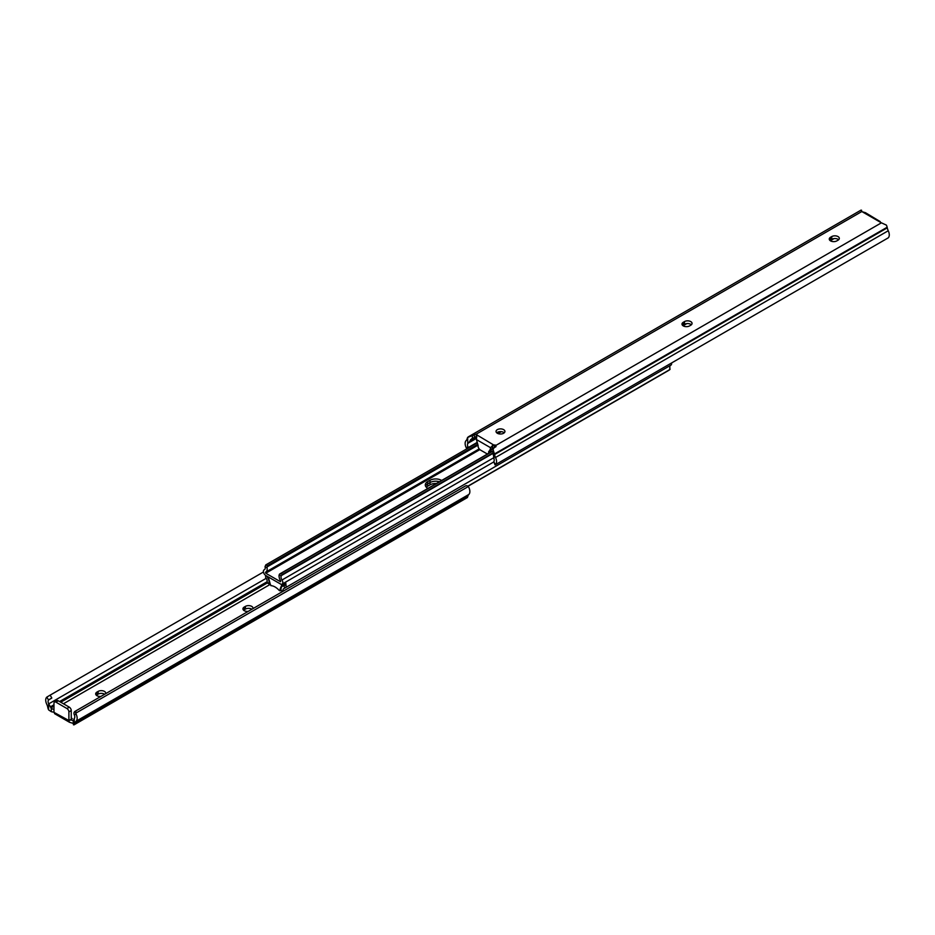 <?xml version="1.0" encoding="UTF-8"?>
<svg xmlns="http://www.w3.org/2000/svg" width="935" height="935" viewBox="0 0 935 935"><rect width="100%" height="100%" fill="white"/><g stroke="black" fill="none" stroke-linecap="round" stroke-linejoin="round"><path stroke-width="1.4" d="M252.929 608.662A4.441 2.56 0 0 0 253.011 608.182A4.441 2.56 0 0 0 250.264 605.822A4.441 2.56 0 0 0 245.426 606.371L244.245 607.049A4.441 2.56 0 0 0 242.936 608.872A4.441 2.56 0 0 0 244.245 610.684A4.441 2.56 0 0 0 248.196 611.385M105.667 693.676A4.441 2.56 0 0 0 105.737 693.209A4.441 2.56 0 0 0 102.99 690.836A4.441 2.56 0 0 0 98.152 691.397L96.971 692.075A4.441 2.56 0 0 0 95.674 693.887A4.441 2.56 0 0 0 96.971 695.71A4.441 2.56 0 0 0 100.933 696.411M74.356 714.959A3.857 2.232 60 0 1 74.262 718.466L74.262 724.683A5.552 3.202 -120 0 0 75.01 723.421L75.139 722.977A8.333 4.815 60 0 1 76.121 721.212A7.188 4.149 -120 0 0 76.051 713.989L74.356 714.959L74.075 714.165A2.782 2.267 -120 0 1 74.975 711.395L465.431 485.966A2.782 2.267 60 0 1 468.271 486.574L468.762 487.252A7.188 4.149 -120 0 1 468.832 494.475A8.333 4.815 60 0 0 467.851 496.24L467.722 496.695A5.552 3.202 -120 0 1 467.301 497.595L74.017 724.859M51.285 708.368L48.608 703.646A3.857 2.232 60 0 1 48.515 700.034L46.82 697.113A7.188 4.149 -120 0 0 46.75 704.254A8.333 4.815 60 0 1 47.732 707.152L47.86 707.748A5.552 3.202 -120 0 0 48.608 709.875L51.285 711.687L51.285 708.368L53.576 709.466A2.782 1.601 180 0 1 53.973 709.653M243.614 610.228A4.441 2.56 180 0 1 244.245 609.772L245.426 609.094A4.441 2.56 180 0 1 251.936 609.234M96.352 695.254A4.441 2.56 180 0 1 96.971 694.798L98.152 694.121A4.441 2.56 180 0 1 104.662 694.261M73.538 724.531L74.262 724.683L73.152 723.48A2.782 1.601 0 0 0 72.825 723.258L69.552 722.311L54.464 713.592M72.229 718.606A1.391 0.806 -60 0 1 71.539 718.676A1.391 0.806 -60 0 1 71.247 718.033L72.229 718.606L68.898 720.534L68.898 711.921A2.782 1.601 -120 0 0 66.934 708.52L55.936 702.162A2.782 1.601 -120 0 0 54.546 702.033A2.782 1.601 -120 0 0 53.973 703.295L53.973 712.365C54.884 713.943 54.884 713.943 53.973 712.365A2.782 1.601 0 0 0 53.576 712.178L51.285 711.687M76.647 710.436L74.975 711.395L76.647 710.436A2.782 2.267 60 0 0 75.747 713.195L76.051 713.989M73.456 720.207L74.262 718.466M53.973 712.365L68.898 720.534A2.782 1.601 180 0 1 73.152 720.756L73.444 724.8M46.82 697.113L50.151 695.137L51.822 698.024L48.515 700.034M48.971 699.672L51.822 698.024M50.151 695.137L263.448 571.998M68.898 720.99L69.552 722.311M71.247 718.033L71.247 710.553A2.782 1.601 -120 0 0 69.284 707.152L58.297 700.806A2.782 1.601 -120 0 0 56.906 700.666L54.546 702.033M492.277 449.139A8.053 4.652 180 0 1 493.575 448.134M426.302 487.228A8.053 4.652 180 0 1 427.634 486.2L429.995 484.844A8.053 4.652 180 0 1 436.411 483.5M283.06 591.271A3.857 2.232 60 0 1 283.761 588.641A3.857 2.232 60 0 1 283.936 588.559A3.354 1.94 -120 0 0 284.088 588.489A3.354 1.94 -120 0 0 284.392 588.232A1.391 0.806 -120 0 0 284.439 587.098A1.391 0.806 -120 0 0 283.574 586L285.537 584.866L284.871 584.48A2.361 1.367 0 0 0 284.719 584.398L284.298 584.013A2.361 1.367 0 0 0 283.515 583.872L283.515 583.335M441.659 480.473A8.053 4.652 0 0 0 441.39 480.309A8.053 4.652 0 0 0 429.995 480.309L429.995 482.577L427.634 483.933A8.053 4.652 0 0 0 425.518 486.095A8.053 4.652 180 0 1 427.634 483.933L429.995 482.577A8.053 4.652 180 0 1 439.45 481.747A8.053 4.652 0 0 0 429.995 482.577L429.995 484.844M267.387 576.65L266.569 576.182A1.391 0.806 -120 0 0 265.879 576.112A1.391 0.806 -120 0 0 265.75 577.468A3.354 1.94 -120 0 0 266.206 578.321A3.857 2.232 60 0 1 267.001 582.306L269.035 583.51A6.638 3.833 -120 0 0 267.468 577.316L267.574 576.544M281.949 584.211A2.782 1.601 120 0 0 281.891 584.807L268.252 576.93L269.888 582.657A2.91 1.683 60 0 1 269.958 583.311L270.916 585.672A13.803 7.971 60 0 1 279.249 590.476L280.044 590.827L280.184 589.214A2.91 1.683 60 0 1 280.255 588.641L281.891 584.807L283.515 583.872M283.574 586L282.674 586.093A6.638 3.833 -120 0 0 282.37 586.233A6.638 3.833 -120 0 0 281.108 590.476L282.779 591.423L281.108 590.476M267.772 582.75L267.001 582.306M269.035 583.51L269.958 583.498M284.719 584.398L282.756 585.532M467.967 486.293L669.191 370.12L669.963 368.296A3.857 2.232 60 0 1 670.372 365.468M467.827 486.188L670.068 369.43M285.537 584.866A1.391 0.806 60 0 1 285.806 585.076L285.806 583.089A3.354 1.94 -120 0 0 285.21 582.353M285.806 583.089L286.192 587.192L284.392 588.232M284.228 588.395L670.757 365.234A3.354 1.94 -120 0 0 670.909 365.153A3.354 1.94 -120 0 0 671.552 363.002M283.165 585.298L283.901 583.919M281.119 588.15L280.255 588.641M429.995 480.309L427.634 481.665A8.053 4.652 0 0 0 425.285 484.961A8.053 4.652 0 0 0 427.926 488.409M491.997 448.812A8.053 4.652 0 0 0 493.037 449.782M265.774 573.225L280.442 581.699L280.71 581.009A6.638 3.833 60 0 1 279.144 574.815L280.827 573.529L282.37 574.441L281.178 576.018A3.857 2.232 -120 0 0 281.973 580.004A3.354 1.94 60 0 1 282.125 584.13A3.354 1.94 60 0 1 280.442 583.966L265.774 575.492A3.354 1.94 60 0 1 263.577 572.536A3.354 1.94 60 0 1 264.091 569.847A3.354 1.94 60 0 1 264.243 569.766A3.857 2.232 -120 0 0 264.418 569.684A3.857 2.232 -120 0 0 265.037 566.703L265.809 564.88L267.352 565.745L267.071 567.849A6.638 3.833 60 0 1 265.797 572.091A6.638 3.833 60 0 1 265.505 572.232L265.774 573.225L479.865 449.618M477.13 442.874L265.809 564.88M499.606 431.654L497.093 433.104M477.692 444.312L267.352 565.745M501.347 431.654L498.016 433.583M478.007 445.13L267.118 566.89M493.037 450.81L279.553 574.067M493.037 451.021L280.827 573.529M467.033 448.707A2.782 2.267 -120 0 1 466.729 448.426L466.238 447.748A7.188 4.149 60 0 1 466.168 440.525A8.333 4.815 -120 0 0 467.149 438.76L467.278 438.305A5.552 3.202 60 0 1 467.699 437.405L476.336 434.062A5.552 3.202 60 0 1 476.371 434.074L861.848 211.52L861.462 210.469L861.848 211.52A2.782 1.601 180 0 0 862.175 211.742L881.027 222.635C880.115 221.057 880.115 221.057 881.027 222.635C880.115 221.057 880.115 221.057 881.027 222.635A2.782 1.601 180 0 0 881.424 222.822L886.392 225.125A5.552 3.202 60 0 1 887.14 227.252L887.268 227.848A8.333 4.815 -120 0 0 888.25 230.746A7.188 4.149 60 0 1 888.18 237.887L495.047 464.917L493.774 461.691A3.857 2.232 -120 0 0 494.007 458.956L493.061 452.856L282.37 574.441M493.037 453.358L281.809 575.305M496.719 432.811A4.441 2.56 180 0 1 503.626 432.356A4.441 2.56 180 0 1 504.257 432.811M503.626 429.632A4.441 2.56 0 0 0 498.787 429.083A4.441 2.56 0 0 0 496.041 431.444A4.441 2.56 0 0 0 497.35 433.267A4.441 2.56 0 0 0 502.188 433.817A4.441 2.56 0 0 0 504.935 431.444A4.441 2.56 0 0 0 503.626 429.632M682.667 325.45A4.441 2.56 180 0 1 683.298 324.994L684.478 324.316A4.441 2.56 180 0 1 690.755 324.316A4.441 2.56 180 0 1 691.386 324.772M690.755 325.228A4.441 2.56 0 0 0 692.064 323.417A4.441 2.56 0 0 0 690.755 321.593A4.441 2.56 0 0 0 684.478 321.593L683.298 322.283A4.441 2.56 0 0 0 681.989 324.094A4.441 2.56 0 0 0 684.736 326.467A4.441 2.56 0 0 0 689.574 325.906L690.755 325.228M829.941 240.424A4.441 2.56 180 0 1 830.56 239.979L831.741 239.29A4.441 2.56 180 0 1 838.029 239.29A4.441 2.56 180 0 1 838.648 239.746M838.029 240.202A4.441 2.56 0 0 0 839.326 238.39A4.441 2.56 0 0 0 838.029 236.578A4.441 2.56 0 0 0 831.741 236.578L830.56 237.256A4.441 2.56 0 0 0 829.263 239.068A4.441 2.56 0 0 0 832.01 241.44A4.441 2.56 0 0 0 836.848 240.879L838.029 240.202M476.371 434.074L476.605 434.214A1.391 0.806 180 0 1 477.014 434.787A1.391 0.806 180 0 1 476.967 434.985L493.89 445.095L490.372 447.596L476.441 439.555L477.972 445.037A1.391 0.806 60 0 1 478.101 445.679L478.101 446.427A1.391 0.806 -120 0 0 478.229 447.07L478.393 447.491A3.331 1.928 -120 0 0 480.438 450.027L486.375 453.452A3.331 1.928 -120 0 0 488.035 453.615A3.331 1.928 -120 0 0 488.409 453.276L488.573 453.043A1.391 0.806 -120 0 0 488.701 452.552L488.701 451.804A1.391 0.806 60 0 1 488.841 451.313L494.042 447.795L493.037 449.466L494.007 452.587A5.552 3.202 60 0 1 494.428 453.989L494.557 454.574A8.333 4.815 -120 0 0 495.538 457.484A7.188 4.149 60 0 1 495.468 464.613L495.164 464.847M493.89 445.095L494.358 445.025A1.391 0.806 180 0 1 495.702 445.235L495.936 445.376A5.552 3.202 60 0 1 495.971 445.399L495.971 446.685L494.007 447.818M495.971 445.399L495.971 446.685L495.971 445.399M495.047 464.917L496.064 464.321M493.037 454.223L493.061 452.856M476.441 436.844L476.371 436.797A2.221 1.286 -120 0 0 476.336 436.774L471.649 438.772M472.409 435.348L472.409 438.34L467.699 443.763A3.857 2.232 -120 0 0 467.932 446.766L468.388 447.468A2.782 2.267 60 0 0 468.704 447.736M834.067 238.589L830.338 240.739M686.804 323.615L683.064 325.766M861.462 211.088L860.738 210.317M467.699 443.763L467.699 437.405L468.365 436.82L860.983 210.141M490.372 447.596L490.372 449.642M476.441 439.555L476.85 435.254M493.388 447.9L492.394 448.473M488.035 453.615L490.396 452.259A3.331 1.928 -120 0 0 490.77 451.909L490.933 451.687A1.391 0.806 -120 0 0 491.062 451.196L491.062 450.436A1.391 0.806 60 0 1 491.191 449.945L492.126 448.625L489.765 449.992M862.175 211.742L865.448 212.689L880.209 221.595M48.608 703.646L48.608 709.875M75.01 723.421L467.722 496.695M75.139 722.977L467.851 496.24M76.121 721.212L468.832 494.475M75.747 713.195L468.271 486.574M63.428 703.774L269.958 584.539M50.864 707.935L53.973 706.135M60.752 702.22L267.316 582.961M50.361 706.872L53.973 704.791M59.583 701.554L267.153 581.71M48.725 703.868L266.195 578.309M58.297 700.806L55.936 702.162M69.284 707.152L66.934 708.52M71.247 710.553L68.898 711.921M98.152 694.121L98.152 691.397M96.971 694.798L96.971 692.075M245.426 609.094L245.426 606.371M244.245 609.772L244.245 607.049M267.468 577.316L268.193 576.895M284.871 584.48L284.871 582.552M281.026 588.734L280.184 589.214M281.038 590.008L280.184 590.511M427.634 486.2L427.634 481.665M493.61 457.823L281.973 580.004M267.071 567.849L265.037 566.703M281.178 576.018L279.144 574.815M494.007 458.956L494.007 452.587M493.774 461.691L495.468 464.613M881.424 222.822L495.936 445.376M887.14 227.252L494.428 453.989M887.268 227.848L494.557 454.574M888.25 230.746L495.538 457.484M475.88 436.668L470.457 439.801M476.441 437.124L469.931 440.888M476.441 438.375L468.178 443.143M476.967 442.512L468.388 447.468M466.238 447.748L467.932 446.766M495.702 445.235L495.702 446.837M494.358 445.025L494.358 447.62M492.558 445.527L492.558 448.321M476.605 434.214L476.605 435.862M476.336 434.062L476.336 436.774M474.372 434.214L474.372 437.206M491.191 449.945L488.841 451.313M491.062 450.436L488.701 451.804M491.062 451.196L488.701 452.552M490.933 451.687L488.573 453.043M490.77 451.909L488.409 453.276M492.207 445.679L492.207 448.578M830.56 237.256L830.56 239.979M831.741 236.578L831.741 239.29M683.298 322.283L683.298 324.994M684.478 321.593L684.478 324.316M284.088 588.489L670.909 365.153M269.046 583.989L266.931 582.739M282.358 591.668L281.68 591.282M281.073 590.23L280.044 590.827M479.188 448.893L265.797 572.091M493.446 462.135L282.125 584.13M493.037 449.466L493.037 453.896M861.556 210.211L861.556 211.228"/></g></svg>
